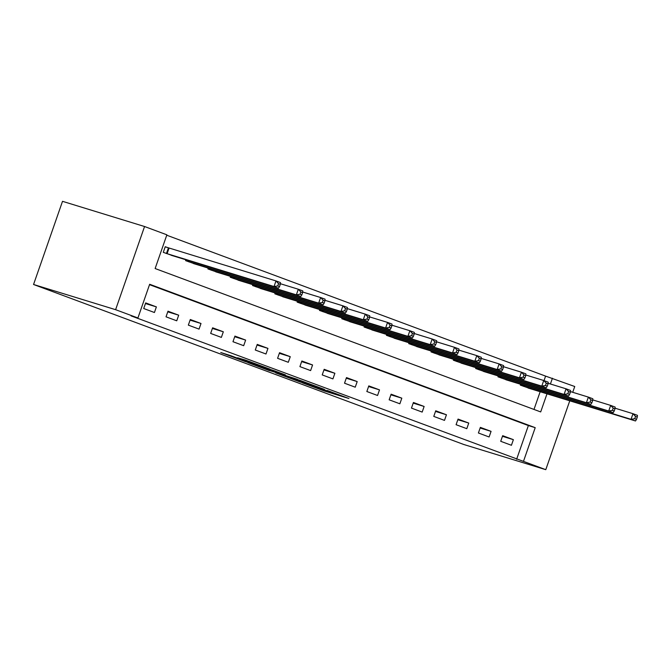 <?xml version="1.0" encoding="UTF-8"?>
<svg xmlns="http://www.w3.org/2000/svg" width="671" height="671" viewBox="0 0 671 671"><rect width="100%" height="100%" fill="white"/><g stroke="black" fill="none" stroke-linecap="round" stroke-linejoin="round"><path stroke-width="1.01" d="M302.319 382.822L324.319 390.975L348.937 398.507L327.289 390.488L332.749 392.694L314.808 386.655L318.809 388.484L302.319 382.822M231.084 355.773L220.751 352.51L245.385 361.619L270.002 369.159L245.368 360.042L237.593 357.769L264.189 367.171L240.453 359.74L236.469 358.171L240.797 359.421L231.084 355.773M137.916 317.979L115.605 309.683L33.55 284.487L463.728 444.479L545.783 469.675L523.472 461.38L535.206 427.662L149.658 284.269L137.916 317.979L131.08 315.882L523.472 461.38M275.697 372.891L299.878 381.883L324.496 389.423L299.862 380.314L275.697 372.891M269.541 370.686L248.002 362.642L272.619 370.182L285.427 374.888L274.716 371.65L281.451 374.183L297.513 379.375L269.591 370.535M516.628 459.274L528.371 425.565L149.516 284.663M513.382 439.664L502.671 435.68L500.717 441.3L511.428 445.284L513.382 439.664L502.453 436.309M491.071 431.361L480.361 427.377L478.406 432.996L489.109 436.98L491.071 431.361L480.142 428.006M468.761 423.065L458.05 419.081L456.087 424.701L466.798 428.685L468.761 423.065L457.832 419.71M446.441 414.77L435.731 410.786L433.776 416.406L444.487 420.39L446.441 414.77L435.513 411.415M424.131 406.467L413.42 402.483L411.466 408.102L422.176 412.086L424.131 406.467L413.202 403.112M401.82 398.171L391.109 394.187L389.155 399.807L399.866 403.791L401.82 398.171L390.891 394.816M379.509 389.876L368.798 385.892L366.844 391.512L377.555 395.487L379.509 389.876L368.58 386.513M357.198 381.573L346.488 377.588L344.525 383.208L355.236 387.192L357.198 381.573L346.27 378.218M334.879 373.277L324.177 369.293L322.214 374.913L332.925 378.897L334.879 373.277L323.959 369.922M312.569 364.974L301.858 360.998L299.903 366.618L310.614 370.593L312.569 364.974L301.64 361.619M290.258 356.678L279.547 352.694L277.593 358.314L288.304 362.298L290.258 356.678L279.329 353.323M267.947 348.383L257.236 344.399L255.282 350.019L265.993 354.003L267.947 348.383L257.018 345.028M245.636 340.08L234.925 336.096L232.971 341.715L243.682 345.699L245.636 340.08L234.707 336.725M223.326 331.784L212.615 327.8L210.652 333.42L221.363 337.404L223.326 331.784L212.397 328.429M201.006 323.489L190.304 319.505L188.341 325.125L199.052 329.109L201.006 323.489L190.086 320.134M178.696 315.185L167.985 311.201L166.031 316.821L176.741 320.805L178.696 315.185L167.767 311.83M156.385 306.89L145.674 302.906L143.72 308.526L154.431 312.51L156.385 306.89L145.456 303.535M544.022 380.608L545.59 376.112L166.735 235.211M533.99 409.436L540.163 391.705M531.055 388.903L520.285 385.104L520.579 384.248M508.744 380.608L497.966 376.808L498.268 375.945M486.433 372.313L475.655 368.513L475.957 367.649M464.122 364.009L453.344 360.21L453.646 359.346M441.803 355.714L431.034 351.914L431.336 351.05M419.492 347.419L408.723 343.619L409.025 342.755M397.182 339.115L386.412 335.315L386.706 334.452M374.871 330.82L364.093 327.02L364.395 326.156M352.56 322.525L341.782 318.725L342.084 317.861M330.249 314.221L319.471 310.421L319.773 309.557M307.93 305.926L297.161 302.126L297.463 301.262M285.62 297.622L274.85 293.823L275.152 292.967M263.309 289.327L252.539 285.527L252.833 284.663M240.998 281.032L230.22 277.232L230.522 276.368M218.687 272.728L207.909 268.928L208.211 268.065M196.377 264.433L185.599 260.633L185.901 259.769M168.144 247.792L165.242 246.718L163.288 252.338L174.057 256.137M546.999 393.802L540.692 411.927L155.135 268.534L166.878 234.816L144.559 226.521L62.512 201.325L33.55 284.487M545.59 376.112L574.745 386.513L572.724 392.3M144.559 226.521L115.605 309.683M545.783 469.675L569.771 400.797M550.413 384.005L552.426 378.218M528.371 425.565L535.206 427.662M296.733 380.683L320.428 388.023L307.377 383.418L291.424 378.595L296.733 380.683M265.003 368.639L280.436 373.965L265.003 368.639L265.255 367.918M528.085 388.014L635.496 420.977L631.034 419.316L632.988 413.697L615.039 408.186M635.521 416.431L632.988 413.697L637.45 415.357L637.299 417.094L635.521 416.431L634.732 418.679L636.519 419.341L637.299 417.094M634.732 418.679L631.034 419.316L523.187 386.186M636.519 419.341L635.496 420.977M505.775 379.711L613.185 412.682L608.714 411.021L610.677 405.401L592.728 399.891M613.202 408.127L610.677 405.401L615.139 407.062L614.988 408.79L613.202 408.127L612.422 410.375L614.208 411.038L614.988 408.79M612.422 410.375L608.714 411.021L500.876 377.89M614.208 411.038L613.185 412.682M483.464 371.415L590.866 404.378L586.404 402.717L588.366 397.098L570.417 391.587M590.891 399.832L588.366 397.098L592.828 398.759L592.678 400.495L590.891 399.832L590.111 402.08L591.897 402.743L592.678 400.495M590.111 402.08L586.404 402.717L478.557 369.587M591.897 402.743L590.866 404.378M461.153 363.112L568.555 396.083L564.093 394.422L566.047 388.803L548.106 383.292M568.58 391.537L566.047 388.803L570.509 390.463L570.367 392.2L568.58 391.537L567.8 393.785L569.587 394.447L570.367 392.2M567.8 393.785L564.093 394.422L456.246 361.292M569.587 394.447L568.555 396.083M438.842 354.816L546.244 387.788L541.782 386.127L543.736 380.507L525.796 374.997M546.269 383.233L543.736 380.507L548.199 382.168L548.056 383.896L546.269 383.233L545.489 385.481L547.268 386.144L548.056 383.896M545.489 385.481L541.782 386.127L433.936 352.996M547.268 386.144L546.244 387.788M416.523 346.521L523.934 379.484L519.471 377.823L521.426 372.204L503.485 366.693M523.959 374.938L521.426 372.204L525.888 373.864L525.745 375.601L523.959 374.938L523.17 377.186L524.957 377.848L525.745 375.601M523.17 377.186L519.471 377.823L411.625 344.693M524.957 377.848L523.934 379.484M394.212 338.218L501.623 371.189L497.161 369.528L499.115 363.908L481.166 358.398M501.648 366.634L499.115 363.908L503.577 365.569L503.426 367.305L501.648 366.634L500.86 368.882L502.646 369.553L503.426 367.305M500.86 368.882L497.161 369.528L389.314 336.397M502.646 369.553L501.623 371.189M371.902 329.922L479.312 362.885L474.842 361.233L476.804 355.613L458.855 350.103M479.329 358.339L476.804 355.613L481.266 357.274L481.115 359.002L479.329 358.339L478.549 360.587L480.335 361.25L481.115 359.002M478.549 360.587L474.842 361.233L367.003 328.102M480.335 361.25L479.312 362.885M349.591 321.627L456.993 354.59L452.531 352.929L454.493 347.31L436.544 341.799M457.018 350.044L454.493 347.31L458.956 348.97L458.805 350.707L457.018 350.044L456.238 352.292L458.025 352.954L458.805 350.707M456.238 352.292L452.531 352.929L344.684 319.799M458.025 352.954L456.993 354.59M327.28 313.323L434.682 346.295L430.22 344.634L432.174 339.014L414.233 333.504M434.707 341.74L432.174 339.014L436.636 340.675L436.494 342.411L434.707 341.74L433.927 343.988L435.714 344.651L436.494 342.411M433.927 343.988L430.22 344.634L322.374 311.503M435.714 344.651L434.682 346.295M304.97 305.028L412.371 337.991L407.909 336.339L409.864 330.719L391.923 325.209M412.397 333.445L409.864 330.719L414.326 332.371L414.183 334.108L412.397 333.445L411.617 335.693L413.395 336.356L414.183 334.108M411.617 335.693L407.909 336.339L300.063 303.208M413.395 336.356L412.371 337.991M282.65 296.733L390.061 329.696L385.599 328.035L387.553 322.415L369.604 316.905M390.086 325.15L387.553 322.415L392.015 324.076L391.864 325.812L390.086 325.15L389.297 327.398L391.084 328.06L391.864 325.812M389.297 327.398L385.599 328.035L277.752 294.905M391.084 328.06L390.061 329.696M260.34 288.429L367.75 321.401L363.288 319.74L365.242 314.12L347.293 308.61M367.775 316.846L365.242 314.12L369.704 315.781L369.553 317.509L367.775 316.846L366.987 319.094L368.773 319.757L369.553 317.509M366.987 319.094L363.288 319.74L255.441 286.609M368.773 319.757L367.75 321.401M238.029 280.134L345.431 313.097L340.969 311.436L342.931 305.825L324.982 300.306M345.456 308.551L342.931 305.825L347.393 307.477L347.243 309.214L345.456 308.551L344.676 310.799L346.462 311.461L347.243 309.214M344.676 310.799L340.969 311.436L233.131 278.306M346.462 311.461L345.431 313.097M215.718 271.83L323.12 304.802L318.658 303.141L320.621 297.521L302.671 292.011M323.145 300.256L320.621 297.521L325.083 299.182L324.932 300.918L323.145 300.256L322.365 302.504L324.152 303.166L324.932 300.918M322.365 302.504L318.658 303.141L210.811 270.01M324.152 303.166L323.12 304.802M193.407 263.535L300.809 296.507L296.347 294.846L298.301 289.226L280.361 283.716M300.834 291.952L298.301 289.226L302.764 290.887L302.621 292.615L300.834 291.952L300.054 294.2L301.833 294.863L302.621 292.615M300.054 294.2L296.347 294.846L188.501 261.715M301.833 294.863L300.809 296.507M171.097 255.24L278.499 288.203L274.036 286.542L275.991 280.923L165.209 246.827M278.524 283.657L275.991 280.923L280.453 282.583L280.31 284.319L278.524 283.657L277.744 285.905L279.522 286.567L280.31 284.319M277.744 285.905L274.036 286.542L166.19 253.412M279.522 286.567L278.499 288.203M324.605 390.153L324.319 390.975M321.518 389.071L321.224 389.91M293.135 378.243L292.883 378.972M275.395 371.122L275.169 371.768M273.978 370.627L273.701 371.424M270.858 369.637L270.606 370.358M249.729 361.577L249.537 362.122M246.651 360.461L246.442 361.065M524.454 385.431L524.093 386.479M523.808 385.238L523.447 386.278M502.143 377.136L501.774 378.184M501.497 376.934L501.136 377.974M479.832 368.84L479.463 369.88M479.186 368.639L478.826 369.679M457.513 360.537L457.152 361.585M456.876 360.344L456.515 361.375M435.202 352.241L434.842 353.281M434.565 352.04L434.204 353.08M412.891 343.938L412.531 344.986M412.254 343.745L411.885 344.785M390.581 335.643L390.22 336.691M389.935 335.45L389.574 336.481M368.27 327.347L367.901 328.387M367.624 327.146L367.263 328.186M345.959 319.044L345.59 320.092M345.313 318.851L344.953 319.891M323.64 310.748L323.279 311.797M323.003 310.556L322.642 311.587M301.329 302.453L300.969 303.493M300.692 302.252L300.331 303.292M279.019 294.15L278.658 295.198M278.381 293.957L278.012 294.997M256.708 285.854L256.347 286.903M256.062 285.653L255.701 286.693M234.397 277.559L234.028 278.599M233.751 277.358L233.391 278.398M212.086 269.256L211.717 270.304M211.44 269.063L211.08 270.094M189.767 260.96L189.407 262.009M189.13 260.759L188.769 261.799M169.05 248.085L167.096 253.705M168.413 247.884L166.458 253.504M291.7 377.807L291.424 378.595M274.951 370.962L274.716 371.65M264.055 367.549L263.787 368.329"/></g></svg>
